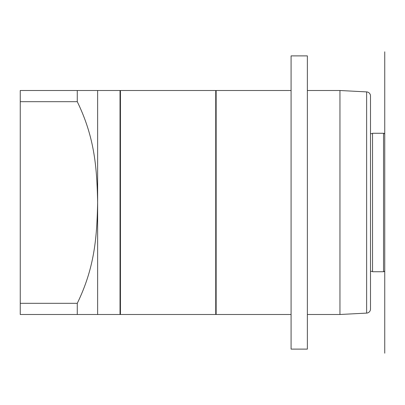 <?xml version="1.0" encoding="UTF-8"?>
<svg xmlns="http://www.w3.org/2000/svg" width="405" height="405" viewBox="0 0 405 405"><rect width="100%" height="100%" fill="white"/><g stroke="black" fill="none" stroke-linecap="round" stroke-linejoin="round"><path stroke-width="0.61" d="M20.25 101.685L20.25 90.502L97.63 90.502L97.63 202.5C96.911 167.67 94.654 137.396 77.269 101.685L20.25 101.685L20.25 314.498L77.269 314.498L77.269 303.315L20.25 303.315M97.63 90.502L120.027 90.502L120.027 314.498L77.269 314.498M77.269 303.315C94.654 267.604 96.911 237.32 97.63 202.5L97.63 314.498M77.269 101.685L77.269 90.502L113.921 90.502L77.269 90.502M120.027 90.912L120.437 90.502L120.437 314.498L120.027 314.088M120.437 90.502L215.738 90.502L215.738 314.498L120.437 314.498M291.079 314.498L216.143 314.498L216.143 90.502L215.738 90.912M216.143 314.498L215.738 314.088M216.143 90.502L291.079 90.502M291.079 55.885L291.079 349.115L307.37 349.115L307.37 55.885L291.079 55.885M307.37 314.498L339.952 314.498L366.636 313.1A4.07 4.07 0 0 0 370.494 309.03L370.494 95.97A4.07 4.07 0 0 0 366.636 91.9L366.636 313.1M307.37 90.502L339.952 90.502L339.952 314.498M339.952 90.502L366.636 91.9M370.494 271.33L372.534 271.33M370.494 133.67L372.534 133.67M383.53 133.265L372.534 133.265L372.534 271.735L383.53 271.735A1.22 1.22 0 0 0 384.75 270.515L384.75 134.485A1.22 1.22 0 0 0 383.53 133.265L383.53 271.735M384.75 157.353L384.75 158.355L384.75 157.353M384.75 210.646L384.75 353.185M384.75 51.815L384.75 261.554M384.75 174.646L384.75 194.354M20.25 311.759L20.25 93.241"/></g></svg>
